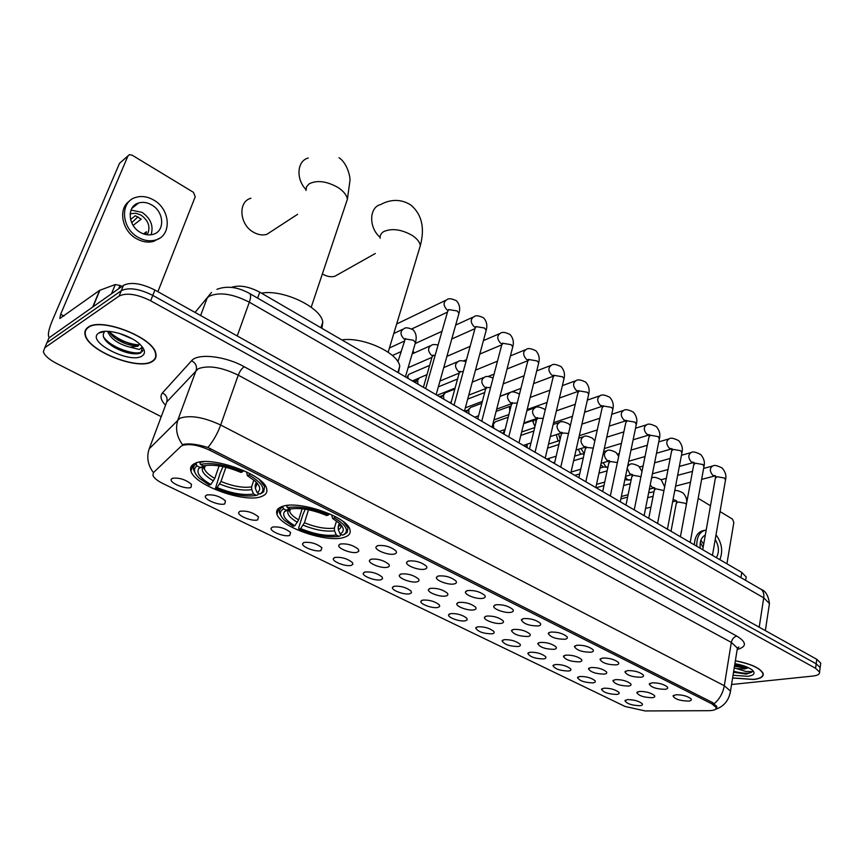 <?xml version="1.0" encoding="UTF-8"?>
<svg xmlns="http://www.w3.org/2000/svg" width="864" height="864" viewBox="0 0 864 864"><rect width="100%" height="100%" fill="white"/><g stroke="black" fill="none" stroke-linecap="round" stroke-linejoin="round"><path stroke-width="1.3" d="M282.01 506.563C277.56 508.183 275.875 510.721 276.977 514.177C280.206 527.137 327.208 543.251 344.045 537.376C349.067 535.842 351.011 533.228 349.909 529.513C347.317 516.683 297.896 499.835 282.01 506.563M195.048 463.363C191.192 465.102 189.821 467.694 190.933 471.139C194.627 485.514 245.408 503.507 261.641 496.444C266.069 494.77 267.7 492.08 266.555 488.365C263.628 474.163 210.179 455.306 195.048 463.363M224.802 503.863C220.007 506.034 203.893 499.64 205.394 496.13L206.604 495.007C213.397 494.219 219.672 496.152 225.428 500.818L224.802 503.863M257.71 519.858C252.828 521.878 237.244 515.776 238.691 512.384L239.998 511.25C246.758 510.527 252.914 512.406 258.455 516.877L257.71 519.858M289.732 535.432C284.785 537.311 269.698 531.479 271.102 528.206L272.495 527.051C279.234 526.403 285.26 528.217 290.606 532.516L289.732 535.432M320.922 550.595C315.911 552.344 301.288 546.772 302.648 543.607L304.139 542.43C310.835 541.847 316.764 543.618 321.905 547.744L320.922 550.595M351.302 565.369C346.237 566.989 332.057 561.643 333.364 558.598L334.951 557.41C341.615 556.891 347.436 558.608 352.404 562.572L352.901 564.289L351.302 565.369M380.894 579.755C375.797 581.267 362.016 576.148 363.29 573.199L364.964 572.011C371.596 571.547 377.309 573.221 382.115 577.033L382.568 578.707L380.894 579.755M409.752 593.784C404.6 595.177 391.219 590.263 392.461 587.423L394.211 586.235C400.81 585.824 406.436 587.455 411.08 591.127L411.491 592.769L409.752 593.784M437.875 607.468C432.702 608.753 419.688 604.033 420.887 601.29L422.734 600.102C429.3 599.746 434.83 601.333 439.312 604.865L439.69 606.485L437.875 607.468M465.318 620.806C460.112 621.994 447.444 617.458 448.61 614.801L450.544 613.624C457.067 613.321 462.51 614.866 466.852 618.268L467.197 619.855L465.318 620.806M492.08 633.82C483.43 633.712 477.954 631.768 475.654 627.988L477.673 626.81C484.164 626.562 489.521 628.074 493.722 631.357C494.662 632.599 494.111 633.42 492.08 633.82M518.206 646.52C509.641 646.38 504.263 644.49 502.049 640.85L504.133 639.684C510.602 639.479 515.873 640.958 519.955 644.123C520.873 645.343 520.29 646.142 518.206 646.52M543.704 658.919C535.237 658.746 529.934 656.91 527.807 653.4L529.978 652.244C536.404 652.082 541.588 653.53 545.551 656.586C546.448 657.796 545.843 658.573 543.704 658.919M568.609 671.036C560.228 670.82 555.012 669.028 552.949 665.658L555.196 664.513C561.589 664.384 566.708 665.798 570.553 668.758C571.428 669.946 570.791 670.702 568.609 671.036M592.942 682.862C584.647 682.625 579.506 680.875 577.508 677.624L579.83 676.49C586.192 676.404 591.235 677.786 594.961 680.648C595.836 681.815 595.156 682.549 592.942 682.862M616.702 694.418C608.494 694.148 603.428 692.442 601.506 689.31L603.904 688.187C610.222 688.144 615.19 689.504 618.818 692.258C619.672 693.414 618.959 694.127 616.702 694.418M639.932 705.704C631.811 705.413 626.81 703.75 624.942 700.726L627.415 699.624C633.701 699.613 638.604 700.942 642.136 703.62C642.967 704.743 642.233 705.445 639.932 705.704M190.987 487.415C186.278 489.758 169.614 483.052 171.158 479.412L172.282 478.321C179.107 477.446 185.501 479.444 191.484 484.315L190.987 487.415M357.188 552.269C351.961 554.008 337.403 548.489 338.785 545.249L340.427 543.996C347.231 543.391 353.192 545.141 358.322 549.266L358.862 551.092L357.188 552.269M387.536 567.227C382.255 568.847 368.14 563.555 369.468 560.444L371.207 559.17C377.978 558.641 383.832 560.347 388.778 564.3C389.858 565.715 389.437 566.687 387.536 567.227M417.085 581.807C411.772 583.297 398.056 578.232 399.352 575.23L401.177 573.955C407.916 573.48 413.672 575.143 418.457 578.945C419.504 580.338 419.051 581.288 417.085 581.807M445.878 595.998C440.532 597.391 427.205 592.52 428.458 589.626L430.38 588.362C437.087 587.941 442.746 589.561 447.358 593.212C448.394 594.583 447.908 595.512 445.878 595.998M473.947 609.844C468.569 611.129 455.609 606.452 456.829 603.655L458.838 602.392C465.502 602.024 471.074 603.612 475.546 607.122C476.561 608.483 476.021 609.379 473.947 609.844M501.314 623.344C495.914 624.521 483.3 620.028 484.477 617.328L486.572 616.075C493.214 615.762 498.69 617.306 503.01 620.698C504.014 622.026 503.442 622.901 501.314 623.344M528.001 636.498C519.199 636.401 513.68 634.457 511.445 630.666L513.626 629.413C520.225 629.154 525.625 630.655 529.805 633.928C530.788 635.234 530.183 636.088 528.001 636.498M554.04 649.339C545.335 649.21 539.903 647.309 537.743 643.658L540.011 642.427C546.577 642.211 551.891 643.68 555.952 646.834C556.913 648.119 556.265 648.95 554.04 649.339M579.442 661.867C570.834 661.705 565.488 659.858 563.414 656.348L565.758 655.128C572.292 654.955 577.519 656.392 581.461 659.437C582.401 660.701 581.731 661.511 579.442 661.867M604.249 674.104C595.739 673.909 590.468 672.106 588.46 668.725L590.89 667.516C597.38 667.386 602.543 668.801 606.366 671.738C607.284 672.98 606.582 673.769 604.249 674.104M628.474 686.048C620.05 685.822 614.866 684.072 612.922 680.81L615.427 679.612C621.875 679.536 626.962 680.908 630.677 683.748C631.573 684.968 630.839 685.735 628.474 686.048M652.126 697.712C643.788 697.453 638.68 695.747 636.8 692.604L639.392 691.438C645.808 691.384 650.819 692.734 654.426 695.488C655.312 696.676 654.545 697.421 652.126 697.712M394.546 553.986C389.081 555.725 374.598 550.249 375.991 546.955L377.806 545.605C384.728 544.979 390.733 546.718 395.831 550.822C396.976 552.344 396.554 553.392 394.546 553.986M424.84 569.149C419.332 570.758 405.281 565.52 406.631 562.345L408.532 560.984C415.422 560.434 421.33 562.129 426.244 566.071C427.378 567.562 426.902 568.588 424.84 569.149M454.324 583.902C448.794 585.392 435.143 580.381 436.45 577.314L438.458 575.964C445.306 575.467 451.105 577.12 455.857 580.91C456.97 582.368 456.451 583.373 454.324 583.902M483.052 598.288C477.49 599.659 464.216 594.842 465.491 591.894L467.586 590.544C474.401 590.112 480.114 591.721 484.704 595.361C485.784 596.808 485.233 597.78 483.052 598.288M511.034 612.295C505.451 613.559 492.545 608.936 493.776 606.096L495.968 604.746C502.751 604.379 508.356 605.945 512.806 609.455C513.864 610.87 513.281 611.809 511.034 612.295M538.315 625.946C529.254 625.892 523.595 623.894 521.348 619.931L523.627 618.592C530.366 618.278 535.896 619.801 540.194 623.182C541.231 624.575 540.605 625.493 538.315 625.946M564.905 639.252C555.952 639.166 550.39 637.222 548.219 633.409L550.584 632.092C557.291 631.822 562.734 633.312 566.903 636.574C567.918 637.934 567.248 638.831 564.905 639.252M590.846 652.234C581.99 652.115 576.515 650.214 574.42 646.553L576.882 645.246C583.546 645.03 588.902 646.488 592.942 649.631C593.935 650.97 593.244 651.834 590.846 652.234M616.14 664.902C607.392 664.74 602.003 662.893 599.983 659.372L602.521 658.076C609.152 657.904 614.423 659.34 618.343 662.364C619.326 663.682 618.592 664.524 616.14 664.902M640.84 677.257C632.178 677.063 626.875 675.27 624.92 671.879L627.545 670.604C634.133 670.475 639.328 671.868 643.14 674.806C644.09 676.091 643.324 676.912 640.84 677.257M664.945 689.321C656.37 689.094 651.143 687.344 649.264 684.072L651.964 682.83C658.519 682.744 663.638 684.104 667.343 686.934C668.272 688.198 667.472 688.997 664.945 689.321M688.478 701.104C680 700.844 674.849 699.138 673.024 695.984L675.799 694.764C682.322 694.71 687.377 696.049 690.962 698.792C691.88 700.034 691.049 700.801 688.478 701.104M180.922 446.396L182.272 445.511C189.097 443.426 198.245 444.992 209.714 450.209L711.904 703.868L716.18 707.465C716.58 709.495 714.074 710.575 708.664 710.683L645.138 710.942L625.126 706.493L163.166 483.678C157.432 480.848 154.008 478.062 152.906 475.34L153.5 472.554L180.922 446.396M231.412 287.388C239.177 284.774 248.627 286.362 259.751 292.183L741.787 572.422L746.172 576.947L745.859 578.858M191.441 469.735L190.588 469.573L191.311 470.102M191.938 468.353L190.696 467.726M87.934 327.359C85.244 329.249 84.305 331.798 85.126 335.005C88.236 351.281 138.823 370.937 152.41 361.454C155.542 359.586 156.676 356.908 155.812 353.419C153.425 337.392 100.472 316.84 87.934 327.359M732.607 678.013L753.678 679.493C760.579 678.672 763.744 676.696 763.171 673.585C760.45 668.164 751.172 663.887 735.372 660.744M182.574 444.733L183.967 444.28C189.875 443.286 197.856 444.355 207.922 447.487L712.768 702.659L716.936 706.936L715.5 709.322C723.881 706.536 728.892 700.477 730.512 691.135L730.177 693.274M731.57 684.515L812.916 676.058C817.711 675.486 819.925 674.147 819.547 672.052L820.141 667.57L819.936 669.082L820.141 667.57L816.188 663.8L152.788 295.391C139.244 288.684 128.747 287.118 121.295 290.693L46.904 342.781L45.349 346.432M819.547 672.052L815.594 668.304L150.66 300.791C137.084 294.084 126.565 292.507 119.113 296.039L44.809 347.706L43.362 351.767C44.647 355.59 48.946 359.424 56.257 363.258L161.244 416.675M820.53 664.621L820.724 663.098L816.793 659.318L154.904 290.023C141.404 283.306 130.918 281.75 123.466 285.347L49 337.867L47.434 341.55M820.724 663.098L820.141 667.57L816.188 663.8L152.788 295.391C139.244 288.684 128.747 287.118 121.295 290.693L46.904 342.781L44.809 347.706M152.086 361.282C155.185 359.435 156.308 356.778 155.455 353.333C153.09 337.468 100.688 317.131 88.268 327.532C85.601 329.411 84.683 331.938 85.493 335.113C88.56 351.216 138.65 370.678 152.086 361.282M132.71 339.098L119.254 333.342M142.366 346.993L139.363 349.488L129.967 347.166L138.002 346.172L139.601 344.034M129.967 347.166C118.292 344.12 110.851 338.904 107.644 331.484L107.611 331.312M138.434 345.071L136.739 345.557C131.782 346.01 125.755 344.304 118.66 340.438C113.821 337.532 110.614 334.508 109.058 331.387M98.14 333.504C86.724 342.176 130.421 364.241 142.063 355.99C145.832 353.408 145.152 349.553 140.011 344.412C130.356 334.724 105.365 327.845 98.723 333.061L104.814 331.43C101.066 335.804 104.209 341.096 114.221 347.328C123.304 352.188 131.252 354.326 138.078 353.722L140.789 352.922L142.506 347.209M142.819 350.46C140.443 357.491 110.419 348.343 103.291 336.517M138.791 344.876C128.131 344.056 118.282 339.692 109.253 331.787M134.708 353.84C128.207 353.398 121.252 351.097 113.854 346.961L108.389 343.235M135.713 345.654L117.396 339.185L118.66 340.438M134.654 205.103L135.788 205.243M121.856 286.492L119.988 285.455L118.638 288.76M49.399 337.586L49.151 337.381C47.509 335.189 48.622 329.454 52.477 320.198L119.513 163.318L128.012 155.844M157.896 291.697L195.242 196.7L193.46 192.348L132.052 155.12L129.319 154.71L127.948 155.984L60.642 314.258L59.832 318.514L99.598 290.347L115.301 284.537L119.988 285.455M151.664 204.93C147.226 202.392 142.884 201.744 138.618 202.986C126.641 206.064 127.796 225.796 140.432 232.448C144.752 234.846 148.975 235.483 153.09 234.349C165.229 231.358 164.225 211.723 151.664 204.93M151.06 234.781C153.76 225.99 150.779 218.516 142.117 212.393L131.036 210.071M133.121 225.396L141.221 219.132L135.367 215.719L130.572 219.478M147.172 234.781C150.833 227.437 148.781 220.882 141.005 215.093L135.788 213.224L130.14 213.775M129.654 200.977C117.688 208.494 121.781 230.904 136.631 238.777C142.484 242.006 148.187 242.86 153.727 241.337L159.71 238.14M138.38 237.46C144.234 240.7 149.947 241.564 155.498 240.041C172.066 235.991 170.726 209.315 153.662 200.027C147.604 196.56 141.653 195.674 135.832 197.381C119.578 201.604 121.176 228.452 138.38 237.46M137.97 216.821L131.695 222.739M137.322 204.023L136.447 203.904M143.575 233.906L146.426 231.768L145.757 234.533M732.629 677.927L753.494 679.396C760.32 678.575 763.452 676.631 762.89 673.553C760.18 668.174 751.01 663.941 735.35 660.841M733.525 672.289L746.788 674.028L752.404 671.609L745.751 671.447L736.582 668.606L744.768 668.952L748.548 667.732M736.582 668.606L734.216 667.948M748.202 667.57L744.908 668.012L734.486 666.252M733.05 675.259L747.706 676.328C754.056 675.432 755.611 673.358 752.382 670.129C748.721 667.246 742.9 665.086 734.908 663.671M752.404 671.609C750.136 673.866 743.893 673.769 733.687 671.306M745.427 666.392L734.767 664.546M746.042 674.093L733.547 672.16M747.587 667.278L734.627 665.388M250.927 198.256C237.816 201.539 239.339 224.413 253.303 232.114C257.926 234.803 262.408 235.559 266.749 234.382L272.862 230.407M258.498 493.312L258.044 494.683L256.381 495.385C245.3 497.264 231.671 494.856 215.514 488.16L217.091 487.534C231.476 493.452 243.626 495.59 253.541 493.97L251.726 489.607L251.586 486.853L253.876 480.028M225.893 467.284L220.979 481.475L217.091 487.534M210.881 484.488L209.304 485.114L199.4 478.31C193.795 473.008 192.996 468.871 196.981 465.912L199.951 467.381L198.871 468.32C195.955 472.759 199.951 478.148 210.881 484.488L214.769 478.408L219.121 465.901M321.905 328.309L322.78 322.078C321.214 307.368 282.766 288.976 261.457 293.166M215.514 488.16L220.072 473.332L223.02 466.625M261.652 493.355L261.911 492.545L259.978 494.057L263.704 491.756L264.578 486.529L259.546 479.812M196.981 465.912L196.16 463.946C193.73 465.566 192.953 467.726 193.838 470.426L195.21 473.072M196.16 463.946L196.571 462.802M263.704 491.756L261.889 492.556C265.129 487.868 260.831 482.004 248.994 474.962L249.977 473.612M259.978 494.057L257.137 492.642C261.155 490.039 260.496 486.194 255.15 481.118L247.298 475.632L248.994 474.962M253.541 493.97L256.381 495.385M247.298 475.632L246.694 471.928M256.273 482.198L255.172 485.482L255.312 488.257L257.137 492.642M213.462 480.902C203.926 475.276 200.48 470.491 203.116 466.571L199.951 467.381M199.746 462.056L200.426 464.432C211.583 462.208 225.655 464.648 242.644 471.755L243.572 470.48M204.314 461.635L199.606 462.456M242.644 471.755L240.948 472.435C225.904 466.193 213.386 464.022 203.407 465.912L200.426 464.432M322.391 273.877L322.844 274.169C326.905 276.545 330.869 277.258 334.735 276.318L339.984 273.359M340.848 534.287L340.448 535.626L338.926 536.339C327.542 537.818 314.226 535.41 298.966 529.124L300.64 528.595C314.226 534.146 326.106 536.296 336.28 535.021L334.53 530.82L334.368 528.131L336.528 520.981M308.502 509.782L304.441 522.763L300.64 528.595M294.851 525.744L293.177 526.284L284.764 520.506C279.396 515.441 278.996 511.564 283.576 508.874L286.34 510.246L284.548 511.628C281.956 515.549 285.39 520.258 294.851 525.744L298.652 519.901L302.152 508.788M398.401 372.784L399.751 366.228C398.261 352.868 362.869 336.571 341.885 339.93M298.966 529.124L298.642 528.077L302.897 514.566L305.262 509.198M344.25 534.503L347.166 532.472L347.954 527.764L343.354 521.716M283.576 508.874L282.787 506.974C279.86 508.529 278.845 510.678 279.731 513.421L281.102 516.002M282.787 506.974L283.025 506.239M339.293 523.184L338.159 526.975L338.321 529.664L340.07 533.887L342.716 535.216L345.449 533.293C348.322 529.146 344.639 524.016 334.4 517.925L335.372 516.629M340.07 533.887C344.596 531.533 344.315 527.947 339.217 523.109L332.608 518.486L334.4 517.925M336.28 535.021L338.926 536.339M332.608 518.486L331.69 514.782M289.645 508.81L286.34 510.246M286.513 505.537L287.248 507.611C298.739 505.84 312.487 508.28 328.482 514.944L329.4 513.734M288.77 505.3L286.459 505.71M328.482 514.944L326.7 515.516C312.509 509.663 300.283 507.492 290.012 508.993L287.248 507.611M414.385 352.922L412.949 351.194M509.814 410.886L509.425 407.786L511.132 405.691M534.935 426.643L532.937 421.772L535.583 418.9M535.734 423.338L535.972 418.759M559.148 440.618L557.863 440.251L556.254 434.646M560.11 439.333L558.533 433.901M584.183 453.892L581.018 448.502M581.558 453.946L580.349 453.589L578.383 449.323M607.9 467.23L605.837 466.787L603.212 462.672M603.504 466.992L600.793 464.746M629.942 479.887L627.426 479.617L625.363 477.198M624.985 479.768L628.657 480.06M650.948 492.469L648.756 492.286M417.938 384.145L417.668 380.171L419.515 377.752M415.292 382.612L418.068 379.21M443.772 399.157L443.491 395.226L445.349 392.774M441.04 397.58L443.977 394.081M469.012 413.834L468.72 409.936L470.599 407.452M466.214 412.214L469.292 408.64M493.69 428.188L493.376 424.321L495.266 421.805L508.205 417.236M726.916 563.782L733.838 522.482L732.51 519.124L720.047 511.564M710.478 505.764L698.198 498.323M705.305 535.097C701.233 537.224 699.548 541.62 700.261 548.284M719.863 559.678C723.146 551.113 721.861 542.84 716.018 534.838M704.322 530.388L703.706 530.528C697.939 531.684 694.818 536.458 694.364 544.849M706.201 529.999L706.018 530.01C699.721 531.414 696.622 536.825 696.74 546.232M703.123 547.43L700.283 542.484M703.696 544.158L700.888 540.205M716.407 557.669C719.42 552.031 719.021 545.972 715.208 539.492M277.754 509.188L278.651 508.993M278.51 509.425L277.15 510.095M711.904 703.868L712.152 702.346M209.714 450.209L210.33 448.459M257.634 298.123L259.751 292.183M740.934 577.67L741.787 572.422M165.532 405.227C160.834 400.259 159.808 396.155 162.464 392.915L191.581 360.752C197.672 352.966 225.223 356 244.242 366.746L736.798 636.088C733.979 636.811 732.154 638.917 731.322 642.406L238.259 375.16C221.659 367.146 208.3 365.018 198.18 368.777L166.774 401.911L165.575 405.108M736.798 636.088C746.701 642.211 746.906 646.661 737.435 649.458M737.035 650.354L737.402 648.054L731.322 642.406L724.302 685.735L730.512 691.135L737.402 648.054L738.871 646.985L737.327 648.508M153.328 472.511C147.798 464.983 146.416 457.099 149.191 448.837L179.993 418.208C190.112 414.86 203.677 417.128 220.676 425.012C217.566 433.49 213.311 440.986 207.922 447.487M182.563 444.712C176.656 436.698 175.133 428.328 178.006 419.602L196.171 370.289C197.197 366.196 195.664 363.01 191.581 360.752M714.28 703.642C719.604 699.008 722.952 693.036 724.302 685.735L220.676 425.012L238.259 375.16C239.879 371.099 241.866 368.291 244.242 366.746M815.594 668.304L816.793 659.318M150.66 300.791L154.904 290.023M119.113 296.039L123.466 285.347M149.191 448.837L166.774 401.911C167.767 398.023 166.331 395.021 162.464 392.915M625.525 700.11L624.942 700.726M769.079 606.02L769.446 603.59L763.722 597.823L249.329 302.184C232.805 293.782 219.434 291.794 209.228 296.233L207.187 297.972L200.621 315.533M237.233 335.956L249.329 302.184C250.852 297.745 251.014 294.872 249.804 293.587L249.275 293.285M49 337.867L46.904 342.781M211.529 292.464L195.059 312.433M216.95 289.321C226.951 285.541 237.892 286.967 249.804 293.587L761.044 589.291C763.333 591.084 764.219 593.924 763.722 597.823L759.208 627.188M765.353 630.612L769.446 603.59C768.398 595.674 765.59 590.911 761.044 589.291L760.104 588.751M63.99 316.03L60.642 314.258M92.664 307.076L99.598 290.347M127.948 155.984L119.513 163.318M99.922 290.185L93.02 306.828M111.51 293.782L115.301 284.537M305.986 190.49L306.547 186.754L309.161 183.816C317.088 179.906 326.754 181.159 338.159 187.585C343.656 191.257 346.734 195.134 347.404 199.206L345.503 204.876M305.932 189.518C295.661 178.934 297.065 160.79 308.232 158.026M220.979 481.475C233.01 486.367 243.216 488.16 251.586 486.853M204.271 465.707L204.26 468.634C205.438 471.787 208.937 475.038 214.769 478.408M255.312 488.257L257.234 483.235M219.672 483.97C232.286 489.11 242.968 490.99 251.726 489.607M255.172 485.482L257.083 483.073M380.171 238.226C379.847 235.429 381.056 233.204 383.789 231.552C391.954 228.074 401.414 229.36 412.171 235.397C417.02 238.626 419.742 242.028 420.336 245.603L418.824 250.614M380.106 237.352C368.496 227.578 369.036 206.96 380.83 204.498C387.169 200.891 399.071 197.176 411.156 205.276C421.88 214.639 424.948 228.085 420.336 245.603L388.141 352.21M304.441 522.763C315.814 527.364 325.793 529.157 334.368 528.131M289.645 508.874L289.634 511.466C290.639 514.188 293.641 516.996 298.652 519.901M338.321 529.664C340.621 528.487 341.453 526.824 340.794 524.675M303.199 525.182C315.122 530.01 325.566 531.889 334.53 530.82M289.699 508.842L288.544 509.814C286.211 513.281 289.17 517.45 297.41 522.32M338.159 526.975L340.567 524.416M425.66 388.638L447.66 311.429L448.816 309.582L457.088 310.921L458.978 313.308L458.633 314.572M447.865 310.36L447.034 309.874C443.146 305.521 443.102 302.141 446.915 299.711C448.6 298.166 451.786 298.523 456.451 300.769C459.54 304.171 460.382 308.351 458.978 313.308L436.147 394.729M454.064 405.151L475.006 328.493L476.215 326.646L484.412 327.996L486.205 330.253L485.892 331.452M475.276 327.359L474.152 326.754C470.329 322.423 470.297 319.064 474.055 316.678C475.654 315.176 478.818 315.565 483.581 317.844C486.659 321.235 487.534 325.372 486.205 330.253L464.443 411.188M408.24 378.508C407.527 376.099 408.1 374.555 409.946 373.864L429.656 365.386M481.745 421.243L501.682 345.125L502.945 343.31L511.067 344.65L512.773 346.799L512.482 347.933M502.524 343.17L502.049 343.904L500.612 343.224C496.843 338.926 496.822 335.588 500.537 333.223C502.146 331.776 505.31 332.197 510.041 334.498C513.14 337.997 514.058 342.101 512.773 346.799L492.037 427.226M508.734 436.936L527.71 361.357L529.027 359.554L537.073 360.904L538.693 362.945L538.434 364.014M528.077 360.05L526.446 359.305C522.742 355.028 522.72 351.713 526.381 349.38C528.001 347.976 531.166 348.44 535.874 350.762C538.974 354.229 539.914 358.29 538.693 362.945L518.951 442.876M535.064 452.239L553.122 377.201L554.483 375.419L562.464 376.769L564.008 378.702L563.771 379.717M553.489 375.775L551.664 375.008C548.014 370.753 548.003 367.47 551.621 365.159C553.133 363.787 556.286 364.284 561.092 366.638C564.214 370.192 565.186 374.22 564.008 378.702L545.206 458.136M560.758 467.176L577.93 392.677L579.344 390.917L587.25 392.256L588.719 394.103L588.503 395.053M578.308 391.1L576.299 390.344C572.713 386.111 572.692 382.849 576.256 380.56C577.778 379.242 580.932 379.76 585.716 382.136C588.838 385.668 589.842 389.653 588.719 394.103L570.834 473.029M504.079 433.544L504.9 430.315M585.835 481.756L602.165 407.786L603.623 406.048L611.464 407.387L612.857 409.136L612.662 410.044M602.532 406.069L600.361 405.324C596.83 401.112 596.819 397.883 600.329 395.615C601.852 394.33 605.005 394.88 609.779 397.278C612.922 400.907 613.948 404.86 612.857 409.136L595.836 487.577M527.083 447.606L527.17 444.161M610.319 495.99L625.838 422.539L627.34 420.822L635.116 422.161L636.271 424.688M626.195 420.671L623.884 419.958C620.395 415.778 620.384 412.571 623.84 410.335C625.374 409.072 628.528 409.655 633.29 412.085C636.455 415.8 637.513 419.71 636.444 423.835L620.266 501.779M549.364 460.555L549.061 458.384M634.23 509.89L648.983 436.957L650.516 435.272L658.228 436.601L659.34 438.998M633.128 439.819L649.318 434.894L646.866 434.268C643.442 430.11 643.432 426.924 646.834 424.71C648.248 423.479 651.402 424.094 656.273 426.546C659.437 430.24 660.517 434.117 659.491 438.199L644.123 515.646M571.19 473.245L570.953 472.478M657.58 523.476L671.598 451.051L673.175 449.388L680.81 450.727L681.89 452.995M671.911 448.837L669.341 448.265C665.96 444.128 665.95 440.964 669.298 438.772C670.723 437.573 673.877 438.21 678.737 440.694C681.934 444.474 683.024 448.33 682.031 452.239L667.429 529.189M680.411 536.738L693.706 464.832L695.326 463.201L702.907 464.53L703.933 466.69M679.342 466.43L694.008 462.434L691.319 461.948C687.992 457.834 687.982 454.702 691.276 452.52C692.701 451.354 695.844 452.012 700.704 454.518C703.901 458.276 705.013 462.1 704.063 465.977L690.196 542.43M702.724 549.709L715.338 478.3L716.99 476.701L724.507 478.03L725.49 480.082M715.468 475.783L712.811 475.33C709.538 471.247 709.528 468.126 712.768 465.977C714.193 464.832 717.336 465.523 722.196 468.04C725.414 471.906 726.559 475.686 725.609 479.412L712.465 555.379M397.904 361.768L405.259 338.904L413.456 340.265L415.454 342.652L415.109 343.85M404.654 339.271L403.963 338.872C400.01 334.541 400.021 331.15 403.985 328.687C405.4 327.283 408.391 327.618 412.97 329.702C416.124 332.91 416.956 337.219 415.454 342.652L405.421 376.866M423.392 387.31L431.978 357.232L433.091 355.547L435.197 355.169M432.432 355.838L431.503 355.342C427.615 351.032 427.637 347.663 431.546 345.233C432.4 344.434 434.592 344.347 438.102 344.952M450.9 403.304L459.086 373.464L460.242 371.79L463.255 371.477M459.529 371.995L458.384 371.412C454.561 367.124 454.583 363.776 458.449 361.379C459.378 360.418 461.873 360.504 465.955 361.616M477.738 418.91L485.546 389.297L486.745 387.644L490.59 387.461M485.978 387.742L484.628 387.094C480.859 382.828 480.892 379.512 484.704 377.136C485.87 376.013 488.657 376.304 493.063 378.011M503.928 434.138L511.369 404.752L512.622 403.121L517.223 403.121M511.801 403.099L510.257 402.419C506.552 398.174 506.574 394.88 510.332 392.537C511.693 391.295 514.663 391.759 519.253 393.941L519.48 394.146M529.502 449.01L536.587 419.85L537.883 418.23L543.197 418.446M537.008 418.079L535.28 417.377C531.63 413.154 531.662 409.882 535.367 407.57C536.728 406.361 539.698 406.858 544.277 409.072L545.227 410.011M554.472 463.525L561.211 434.581L562.561 432.994L568.534 433.458M561.622 432.702L559.732 432C556.146 427.799 556.178 424.559 559.829 422.258C561.082 421.081 564.052 421.61 568.717 423.846L570.326 425.65M578.858 477.706L585.284 448.988L586.667 447.412L593.255 448.157M585.673 446.969L583.632 446.288C580.1 442.109 580.133 438.89 583.729 436.622C584.982 435.478 587.941 436.028 592.607 438.286L594.81 441.072M602.694 491.562L608.796 463.061L610.232 461.506L617.382 462.564M609.174 460.901L606.992 460.253C603.515 456.095 603.547 452.898 607.079 450.662C608.342 449.539 611.302 450.122 615.956 452.401L618.7 456.332M625.979 505.094L631.789 476.809L633.258 475.286L640.937 476.701M625.547 476.323L632.135 474.498L629.834 473.904L627.221 468.245M627.62 466.344L629.921 464.389C631.184 463.298 634.144 463.903 638.788 466.193L641.995 471.506M648.745 518.335L654.275 490.266L655.787 488.754L663.941 490.612M654.599 487.814L652.169 487.264L650.236 484.823M651.618 477.986L652.255 477.814C653.519 476.744 656.478 477.371 661.122 479.693L664.686 486.778M671.015 531.274L676.264 503.41L677.819 501.93L685.26 503.28L686.383 504.457M672.635 501.768L676.523 500.796L673.067 499.446M687.366 499.133L686.47 499.36M278.932 508.097L276.977 514.177M193.406 464.227L190.933 471.139M206.95 494.899L205.394 496.13M240.16 511.196L238.691 512.384M272.473 527.062L271.102 528.206M303.934 542.495L302.648 543.607M334.573 557.528L333.364 558.598M364.424 572.173L363.29 573.199M393.52 586.451L392.461 587.423M421.88 600.35L420.887 601.29M449.55 613.915L448.61 614.801M476.528 627.145L475.654 627.988M502.859 640.04L502.049 640.85M528.563 652.633L527.807 653.4M553.662 664.924L552.949 665.658M578.178 676.922L577.508 677.624M602.132 688.651L601.506 689.31M172.811 478.138L171.158 479.412M340.103 544.104L338.785 545.249M370.699 559.332L369.468 560.444M400.507 574.171L399.352 575.23M429.538 588.622L428.458 589.626M457.834 602.694L456.829 603.655M485.428 616.41L484.477 617.328M512.33 629.791L511.445 630.666M538.574 642.838L537.743 643.658M564.181 655.56L563.414 656.348M589.183 667.98L588.46 668.725M613.591 680.098L612.922 680.81M637.427 691.934L636.8 692.604M377.341 545.756L375.991 546.955M407.884 561.19L406.631 562.345M437.627 576.223L436.45 577.314M466.582 590.857L465.491 591.894M494.802 605.102L493.776 606.096M522.299 618.991L521.348 619.931M549.104 632.513L548.219 633.409M575.251 645.71L574.42 646.553M600.75 658.573L599.983 659.372M625.633 671.123L624.92 671.879M649.933 683.359L649.264 684.072M673.65 695.315L673.024 695.984M716.18 707.465L716.44 705.877M745.621 580.37L746.172 576.947M85.342 334.465L85.126 335.005M131.868 208.364L138.618 202.986M130.118 214.034L130.68 213.592M153.727 241.337L155.498 240.041M762.966 673.013L762.89 673.553M297.605 214.315L266.749 234.382M311.213 307.228L347.404 199.206L349.974 180.414C350.33 176.17 346.864 162.788 339.055 157.756M205.362 465.512L204.26 468.634C203.839 469.001 203.461 468.32 203.116 466.571L198.871 468.32M322.78 322.078L320.922 327.737M264.967 485.341L264.578 486.529M375.311 253.498L334.735 276.318M290.455 508.907L289.634 511.466L288.544 509.814L284.548 511.628M399.751 366.228L397.894 372.492M348.3 526.576L347.954 527.764M345.449 533.293L347.166 532.472M447.466 312.109L411.847 328.914M448.124 310.046L448.751 309.614M445.5 300.402L396.662 324M474.952 328.655L451.786 338.969M475.416 327.186L475.891 326.56M472.748 317.272L455.684 325.058M441.99 331.312L415.368 343.462M392.429 355.525L400.907 351.67M408.92 374.35C407.43 376.175 406.89 377.374 407.311 377.968M501.66 344.876L479.801 354.078M466.474 359.683L463.73 360.839M412.366 380.905L418.975 378.119M499.327 333.752L483.43 340.61M470.124 346.345L446.904 356.368M527.742 360.731L507.06 368.96M494.078 374.134L488.106 376.51M437.098 395.28L455.069 388.109M528.034 360.212L528.52 359.37M525.258 349.834L510.43 355.892M497.47 361.174L475.481 370.159M438.361 386.834L457.564 379.026M553.381 376.175L533.585 383.627M520.916 388.39L500.018 396.263M465.35 407.819L482.35 401.393M553.414 376.132L553.9 375.181M550.584 365.558L536.728 370.904M524.081 375.786L503.215 383.854M467.694 399.092L484.682 392.548M578.264 391.327L559.429 398.045M547.042 402.462L527.18 409.536M493.927 419.915L508.885 414.558M578.189 391.662L578.686 390.604M575.305 380.916L562.367 385.646M550.001 390.172L530.183 397.429M496.12 411.383L510.613 406.102M504.911 430.25C503.366 432.108 502.826 433.274 503.28 433.76M602.51 406.166L584.615 412.214M572.486 416.308L553.597 422.69M521.629 432.022L534.697 427.583M602.392 406.836L602.921 405.68M599.443 395.928L587.358 400.118M575.251 404.309L556.394 410.854M523.692 423.662L534.157 420.055M526.748 444.301L526.014 446.98M626.195 420.692L609.174 426.136M597.272 429.948L579.29 435.704M558.889 440.608L559.796 440.651M548.532 444.096L559.332 440.629M626.044 421.643L626.497 420.368M623.03 410.594L611.734 414.31M599.864 418.208L581.915 424.116M548.338 458.611L548.262 459.918M621.443 443.362L604.303 448.556M581.332 453.935L584.14 454.097M553.046 462.694L554.785 462.164M574.668 456.116L581.753 453.956M649.166 436.126L649.523 434.711M646.088 424.948L635.537 428.231M623.873 431.87L606.776 437.195M656.51 453.244L671.933 448.794M645.019 456.548L628.679 461.246M603.299 466.981L607.133 467.251M574.808 475.351L579.701 473.936M600.08 468.05L603.688 467.014M671.76 450.263L672.03 448.74M668.617 438.977L658.768 441.893M647.298 445.284L630.99 450.101M619.283 453.568L617.501 454.097M668.023 469.508L652.439 473.764M631.228 479.542L629.327 480.06M596.128 487.739L603.968 485.59M693.857 464.087L694.04 462.456M690.638 452.704L681.448 455.285M670.162 458.449L654.61 462.812M643.097 466.042L639.63 467.014M701.633 479.358L715.489 475.805M690.487 482.242L675.605 486.086M653.994 491.681L650.387 492.61M648.713 492.523L649.75 492.61M620.86 498.884L627.62 497.135M715.468 477.608L715.576 475.88M712.184 466.128L703.62 468.418M692.496 471.377L677.646 475.33M666.317 478.343L661.154 479.725M405.205 338.483L404.644 339.304M404.017 341.226L389.416 347.987M402.494 329.389L393.779 333.536M432.94 355.104L432.378 356.022M431.957 357.34L408.1 367.751M430.175 345.848L412.16 353.916M398.412 360.072L397.148 360.634M460.004 371.304L459.443 372.319M459.065 373.151L439.992 381.002M457.186 361.908L443.761 367.578M427 374.652L420.433 377.428M413.899 381.802L416.459 380.722M486.41 387.115L485.86 388.217M485.611 388.595L468.763 395.129M451.278 401.922L449.615 402.559M483.538 377.6L472.262 382.093M454.81 389.048L446.234 392.472M439.549 396.716L442.271 395.636M512.19 402.538L511.65 403.736M511.672 403.639L496.703 409.126M478.559 415.768L474.746 417.172M509.263 392.936L499.975 396.436M481.864 403.25L471.442 407.171M464.627 411.286L467.478 410.216M537.365 417.593L536.836 418.889M536.933 418.424L523.876 422.95M505.116 429.44L499.306 431.449M534.384 407.916L526.932 410.573M492.912 423.846L494.035 422.874M561.978 432.302L561.438 433.685M561.589 432.907L550.303 436.59M530.982 442.908L523.325 445.414M558.922 422.572L553.165 424.505M533.876 430.985L520.798 435.391M586.04 446.666L585.49 448.135M585.652 447.066L576.04 450.047M556.178 456.181L546.815 459.076M582.898 436.882L578.718 438.21M558.9 444.517L547.582 448.124M609.433 460.663L608.98 462.251M609.163 460.933L601.106 463.288M580.748 469.238L571.05 472.079M606.323 450.889L603.623 451.699M583.308 457.812L573.62 460.728M632.318 474.358L631.962 476.053M604.724 482.08L596.538 484.348M629.219 464.584L627.912 464.962M607.122 470.88L598.957 473.202M654.685 487.75L654.426 489.542M654.631 487.76L649.382 489.154M628.117 494.716L621.367 496.476M630.374 483.71L623.635 485.525M676.577 500.839L676.393 502.74M674.708 490.828C675.95 489.985 678.704 490.676 682.96 492.901C685.897 496.055 687.118 499.457 686.632 503.118M650.959 507.125L645.548 508.464M653.087 496.314L647.687 497.686M625.417 504.77L626.087 504.598M686.221 498.247L687.593 497.912"/></g></svg>
